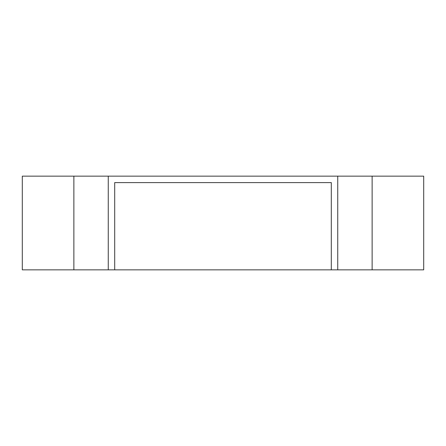 <?xml version="1.0" encoding="UTF-8"?>
<svg xmlns="http://www.w3.org/2000/svg" width="446" height="446" viewBox="0 0 446 446"><rect width="100%" height="100%" fill="white"/><g stroke="black" fill="none" stroke-linecap="round" stroke-linejoin="round"><path stroke-width="0.67" d="M372.126 269.847L423.7 269.847L423.7 176.153L372.126 176.153L372.126 269.847L22.3 269.847L22.3 176.153L108.255 176.153L108.255 269.847M331.3 182.604L114.7 182.604L331.3 182.604L331.3 269.847M108.255 176.153L337.745 176.153L337.745 269.847M114.7 182.604L114.7 269.847M337.745 176.153L372.126 176.153M73.874 176.153L73.874 269.847"/></g></svg>
